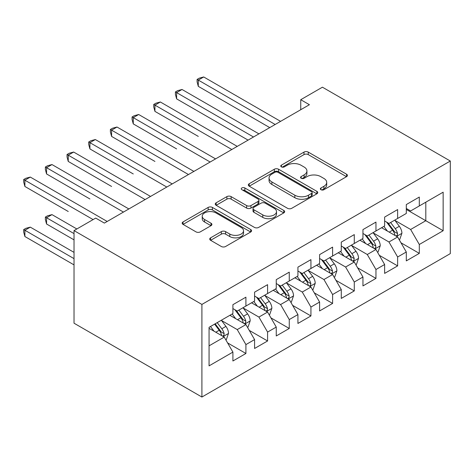 <?xml version="1.0" encoding="UTF-8"?>
<svg xmlns="http://www.w3.org/2000/svg" width="474" height="474" viewBox="0 0 474 474"><rect width="100%" height="100%" fill="white"/><g stroke="black" fill="none" stroke-linecap="round" stroke-linejoin="round"><path stroke-width="0.71" d="M320.963 189.713A2.103 1.215 0 0 0 323.943 189.713L346.547 176.666A3.01 1.736 0 0 0 347.43 175.433A3.01 1.736 0 0 0 346.547 174.207L308.254 152.101A3.01 1.736 0 0 0 303.994 152.101L281.39 165.148A2.103 1.215 0 0 0 280.774 166.007A2.103 1.215 0 0 0 281.39 166.866A2.103 1.215 0 0 0 284.37 166.866L287.297 165.177A9.628 5.558 0 0 1 300.913 165.177L304.101 167.02A9.628 5.558 0 0 1 306.921 170.954A9.628 5.558 0 0 1 304.101 174.882L301.18 176.571A2.103 1.215 0 0 0 300.563 177.43A2.103 1.215 0 0 0 301.18 178.289A2.103 1.215 0 0 0 304.154 178.289L307.081 176.601A9.628 5.558 0 0 1 320.697 176.601L323.89 178.443A9.628 5.558 0 0 1 326.71 182.377A9.628 5.558 0 0 1 323.89 186.306L320.963 187.994A2.103 1.215 0 0 0 320.347 188.853A2.103 1.215 0 0 0 320.963 189.713L320.963 187.994M210.598 237.835A3.01 1.736 0 0 0 209.715 239.062A3.01 1.736 0 0 0 210.598 240.288L221.34 246.492A3.01 1.736 0 0 0 225.6 246.492L250.705 231.999A3.01 1.736 0 0 0 251.581 230.773A3.01 1.736 0 0 0 250.705 229.54L212.405 207.434A3.01 1.736 0 0 0 208.151 207.434L183.047 221.927A3.01 1.736 0 0 0 182.164 223.153A3.01 1.736 0 0 0 183.047 224.386L196.023 231.875A3.01 1.736 0 0 0 200.283 231.875L211.025 225.671A3.01 1.736 0 0 0 211.908 224.445A3.01 1.736 0 0 0 211.025 223.218L204.59 219.503A8.046 4.645 0 0 1 202.232 216.215A8.046 4.645 0 0 1 207.197 211.925A8.046 4.645 0 0 1 215.972 212.933L241.183 227.484A8.046 4.645 0 0 1 243.541 230.773A8.046 4.645 0 0 1 238.57 235.063A8.046 4.645 0 0 1 229.801 234.055L225.6 231.632A3.01 1.736 0 0 0 221.34 231.632L210.598 237.835L210.598 240.288M74.027 230.601L201.906 304.426L201.906 397.034L74.027 323.203L74.027 230.601L95.701 218.087L104.375 223.088L309.415 104.713L300.747 99.706L300.747 109.713M300.747 99.706L322.421 87.192L450.3 161.024L201.906 304.426M287.511 208.293A3.01 1.736 0 0 0 291.765 208.293L316.869 193.801A3.01 1.736 0 0 0 317.752 192.568A3.01 1.736 0 0 0 316.869 191.342L278.576 169.236A3.01 1.736 0 0 0 274.316 169.236L249.211 183.728A3.01 1.736 0 0 0 248.335 184.955A3.01 1.736 0 0 0 249.211 186.181L287.511 208.293M242.718 190.169A2.103 1.215 0 0 1 244.851 190.465L244.851 187.965L283.784 210.444A3.01 1.736 0 0 1 284.667 211.671A3.01 1.736 0 0 1 283.784 212.897L258.68 227.396A3.01 1.736 0 0 1 254.425 227.396L216.132 205.283L216.132 202.825A3.01 1.736 0 0 0 215.249 204.057A3.01 1.736 0 0 0 216.132 205.283M216.132 202.825L226.874 196.621A3.01 1.736 0 0 1 231.128 196.621L246.658 205.592A3.01 1.736 0 0 0 250.918 205.592L258.04 201.474A3.01 1.736 0 0 0 258.923 200.247A3.01 1.736 0 0 0 258.04 199.021L241.87 189.683A2.103 1.215 0 0 1 241.254 188.824A2.103 1.215 0 0 1 242.558 187.698A2.103 1.215 0 0 1 244.851 187.965M201.906 397.034L450.3 253.626L450.3 161.024M406.301 209.449L425.806 220.712L425.806 202.191L443.149 192.183L419.306 205.947L419.306 197.06L406.301 204.572L406.301 213.454L397.633 218.461L397.633 209.573L384.627 217.086L384.627 225.968L375.953 230.974L375.953 222.087L362.954 229.6L362.954 238.481L354.279 243.488L354.279 234.6L341.274 242.113L341.274 250.995L332.606 256.001L332.606 247.114L319.6 254.627L319.6 263.508L310.932 268.515L310.932 259.634L297.927 267.14L297.927 276.022L289.259 281.029L289.259 272.147L276.253 279.654L276.253 288.536L267.585 293.542L267.585 284.661L254.579 292.168L254.579 301.049L245.911 306.056L245.911 297.174L232.906 304.681L232.906 313.563L209.064 327.333L209.064 365.875L232.906 352.105L224.232 337.091L209.064 328.334M443.149 192.183L443.149 230.725L419.306 244.489L410.638 229.475L394.919 220.398M400.992 242.801L419.306 253.377L419.306 244.489M419.306 253.377L406.301 260.884L406.301 251.996L397.633 257.003L388.958 241.989L373.245 232.912M379.319 255.314L397.633 265.89L397.633 257.003M397.633 265.89L384.627 273.397L384.627 264.51L375.953 269.516L367.285 254.502L351.572 245.425M357.639 267.828L375.953 278.404L375.953 269.516M375.953 278.404L362.954 285.911L362.954 277.023L354.279 282.03L345.611 267.016L329.898 257.939M335.965 280.341L354.279 290.918L354.279 282.03M354.279 290.918L341.274 298.424L341.274 289.537L332.606 294.544L323.938 279.53L308.224 270.453M314.292 292.855L332.606 303.431L332.606 294.544M332.606 303.431L319.6 310.938L319.6 302.051L310.932 307.057L302.264 292.043L286.551 282.966M292.618 305.369L310.932 315.945L310.932 307.057M310.932 315.945L297.927 323.452L297.927 314.564L289.259 319.571L280.59 304.557L264.871 295.486M270.944 317.882L289.259 328.458L289.259 319.571M289.259 328.458L276.253 335.965L276.253 327.078L267.585 332.084L258.911 317.07L243.198 307.999M249.271 330.396L267.585 340.972L267.585 332.084M267.585 340.972L254.579 348.479L254.579 339.591L245.911 344.598L237.237 329.584L221.524 320.513M227.591 342.909L245.911 353.486L245.911 344.598M245.911 353.486L232.906 360.992L232.906 352.105M232.906 308.562L237.237 311.062L245.911 306.056M209.064 345.848L224.232 337.091M254.579 296.049L258.911 298.549L267.585 293.542M237.237 329.584L245.911 324.577L229.866 315.317M254.579 339.591L245.911 324.577M276.253 283.535L280.59 286.035L289.259 281.029M258.911 317.07L267.585 312.064L251.546 302.803M276.253 327.078L267.585 312.064M297.927 271.015L302.264 273.522L310.932 268.515M280.59 304.557L289.259 299.55L273.22 290.289M297.927 314.564L289.259 299.55M319.6 258.502L323.938 261.008L332.606 256.001M302.264 292.043L310.932 287.037L294.893 277.776M319.6 302.051L310.932 287.037M341.274 245.988L345.611 248.494L354.279 243.488M323.938 279.53L332.606 274.523L316.567 265.262M341.274 289.537L332.606 274.523M362.954 233.475L367.285 235.981L375.953 230.974M345.611 267.016L354.279 262.009L338.24 252.749M362.954 277.023L354.279 262.009M384.627 220.961L388.958 223.467L397.633 218.461M367.285 254.502L375.953 249.496L359.914 240.235M384.627 264.51L375.953 249.496M406.301 208.447L410.638 210.954L419.306 205.947M388.958 241.989L397.633 236.982L381.594 227.721M406.301 251.996L397.633 236.982M410.638 229.475L425.806 220.712L443.149 230.725M321.805 190.015L323.89 188.812A9.628 5.558 0 0 0 326.71 184.878L326.71 182.377M306.921 170.954L306.921 173.454A9.628 5.558 0 0 1 304.101 177.389L302.021 178.591M346.506 176.689L308.254 154.601A3.01 1.736 0 0 0 303.994 154.601L282.231 167.168M316.828 193.825L278.576 171.736A3.01 1.736 0 0 0 274.316 171.736L249.253 186.205M311.548 193.428A2.103 1.215 0 0 0 312.165 192.568A2.103 1.215 0 0 0 311.548 191.709L277.936 172.305A2.103 1.215 0 0 0 274.956 172.305L271.869 174.082A9.628 5.558 0 0 0 269.048 178.017A9.628 5.558 0 0 0 271.869 181.945L294.846 195.211A9.628 5.558 0 0 0 308.461 195.211L311.548 193.428L311.548 195.934A2.103 1.215 0 0 0 312.165 195.075L312.165 192.568M269.048 178.017L269.048 180.517A9.628 5.558 0 0 0 271.869 184.451L271.869 181.945M311.548 195.934L308.461 197.717A9.628 5.558 0 0 1 294.846 197.717L271.869 184.451M216.168 205.307L226.874 199.127L226.874 196.621M258.923 200.247L258.923 202.748A3.01 1.736 0 0 1 258.04 203.98L250.918 208.092A3.01 1.736 0 0 1 246.658 208.092L231.128 199.127A3.01 1.736 0 0 0 226.874 199.127M244.851 190.465L283.742 212.921M262.774 214.894A8.046 4.645 0 0 0 271.549 215.901A8.046 4.645 0 0 0 276.514 211.611A8.046 4.645 0 0 0 274.156 208.323L265.274 203.198A3.01 1.736 0 0 0 261.02 203.198L253.892 207.31A3.01 1.736 0 0 0 253.015 208.536A3.01 1.736 0 0 0 253.892 209.769L262.774 214.894L262.774 217.4A8.046 4.645 0 0 0 271.549 218.407A8.046 4.645 0 0 0 276.514 214.112L276.514 211.611M253.015 208.536L253.015 211.043A3.01 1.736 0 0 0 253.892 212.269L253.892 209.769M262.774 217.4L253.892 212.269M243.541 230.773L243.541 233.273A8.046 4.645 0 0 1 238.57 237.569A8.046 4.645 0 0 1 229.801 236.562L225.6 234.132A3.01 1.736 0 0 0 221.34 234.132L210.64 240.312M202.232 216.215L202.232 218.715A8.046 4.645 0 0 0 204.59 222.004L204.59 219.503M210.983 225.695L204.59 222.004M250.663 232.023L212.405 209.935A3.01 1.736 0 0 0 208.151 209.935L183.088 224.409M399.232 239.761L399.754 239.459L401.922 233.202A8.123 4.693 -120 0 0 399.327 226.288L394.724 220.137M387.388 231.069L383.887 226.394M382.251 228.101L381.854 227.567M198.292 136.411L154.939 111.378L154.939 105.121L160.36 101.993L237.237 146.383M396.098 236.099L397.36 234.968L397.538 233.546A8.123 4.693 -120 0 0 395.209 228.664L390.606 222.513M387.981 222.899L393.663 230.488A4.136 2.388 60 0 1 394.415 231.745L397.538 233.546M386.547 222.075L392.608 230.163A8.123 4.693 60 0 1 394.937 235.051L395.097 235.519M275.169 124.484L198.292 80.094L203.707 76.966L280.59 121.356M269.747 127.613L198.292 86.351L198.292 80.094L197.095 79.407L199.264 78.157L203.707 76.966M198.292 86.351L197.095 81.913L197.095 79.407M377.559 252.275L378.08 251.972L380.249 245.716A8.123 4.693 -120 0 0 377.654 238.801L373.05 232.651M365.715 243.583L362.213 238.908M360.578 240.614L360.175 240.081M176.612 148.925L133.265 123.892L133.265 117.635L138.686 114.507L215.563 158.897M374.424 248.613L375.686 247.481L375.864 246.059A8.123 4.693 -120 0 0 373.536 241.177L368.932 235.027M366.301 235.412L371.989 243.002A4.136 2.388 60 0 1 372.742 244.258L375.864 246.059M364.873 234.589L370.935 242.676A8.123 4.693 60 0 1 373.263 247.564L373.423 248.032M355.885 264.788L356.407 264.486L358.569 258.229A8.123 4.693 -120 0 0 355.98 251.315L351.376 245.165M344.041 256.096L340.539 251.421M338.904 253.128L338.501 252.595M154.939 161.438L111.591 136.405L111.591 130.149L117.007 127.02L193.89 171.41M352.751 261.127L354.007 259.995L354.185 258.573A8.123 4.693 -120 0 0 351.862 253.691L347.258 247.541M344.628 247.926L350.316 255.516A4.136 2.388 60 0 1 351.068 256.778L354.185 258.573M343.2 247.102L349.261 255.19A8.123 4.693 60 0 1 351.584 260.078L351.749 260.546M253.495 136.998L176.612 92.608L182.034 89.479L258.911 133.869M248.074 140.126L176.612 98.865L176.612 92.608L175.421 91.92L177.59 90.67L182.034 89.479M176.612 98.865L175.421 94.427L175.421 91.92M231.822 149.511L153.748 104.434L155.916 103.184L160.36 101.993M154.939 111.378L153.748 106.94L153.748 104.434M334.211 277.302L334.733 277L336.896 270.743A8.123 4.693 -120 0 0 334.306 263.828L329.703 257.678M322.361 268.61L318.866 263.935M317.224 265.641L316.828 265.114M133.265 173.952L89.918 148.919L89.918 142.662L95.333 139.534L172.216 183.924M331.077 273.64L332.333 272.509L332.511 271.087A8.123 4.693 -120 0 0 330.188 266.204L325.585 260.06M322.954 260.439L328.642 268.029A4.136 2.388 60 0 1 329.394 269.291L332.511 271.087M321.526 259.616L327.587 267.703A8.123 4.693 60 0 1 329.91 272.591L330.076 273.06M312.538 289.815L313.059 289.513L315.222 283.256A8.123 4.693 -120 0 0 312.633 276.342L308.029 270.192M300.688 281.123L297.186 276.449M295.551 278.155L295.154 277.628M111.591 186.466L68.244 161.433L68.244 155.176L73.66 152.047L150.542 196.437M309.404 286.154L310.66 285.022L310.837 283.6A8.123 4.693 -120 0 0 308.515 278.718L303.905 272.574M301.28 272.953L306.968 280.543A4.136 2.388 60 0 1 307.721 281.805L310.837 283.6M299.852 272.129L305.914 280.217A8.123 4.693 60 0 1 308.236 285.105L308.402 285.573M210.142 162.025L132.074 116.948L134.243 115.697L138.686 114.507M133.265 123.892L132.074 119.454L132.074 116.948M188.468 174.539L110.401 129.461L112.563 128.211L117.007 127.02M111.591 136.405L110.401 131.968L110.401 129.461M290.864 302.329L291.38 302.027L293.548 295.77A8.123 4.693 -120 0 0 290.959 288.856L286.349 282.705M279.014 293.637L275.512 288.962M273.877 290.669L273.48 290.141M89.918 198.979L46.565 173.952L46.565 167.689L51.986 164.561L128.863 208.951M287.724 298.667L288.986 297.536L289.164 296.114A8.123 4.693 -120 0 0 286.835 291.232L282.231 285.087M279.607 285.466L285.295 293.056A4.136 2.388 60 0 1 286.041 294.318L289.164 296.114M278.179 284.643L284.234 292.731A8.123 4.693 60 0 1 286.563 297.619L286.729 298.087M166.795 187.052L88.721 141.975L90.89 140.725L95.333 139.534M89.918 148.919L88.721 144.481L88.721 141.975M269.185 314.843L269.706 314.54L271.875 308.284A8.123 4.693 -120 0 0 269.279 301.369L264.676 295.219M257.341 306.151L253.839 301.476M252.204 303.182L251.807 302.655M68.238 211.493L24.891 186.466L24.891 180.203L30.312 177.075L107.189 221.465M266.05 311.181L267.312 310.049L267.49 308.633A8.123 4.693 -120 0 0 265.162 303.745L260.558 297.601M257.933 297.98L263.615 305.57A4.136 2.388 60 0 1 264.368 306.832L267.49 308.633M256.499 297.157L262.56 305.244A8.123 4.693 60 0 1 264.889 310.132L265.049 310.6M145.121 199.566L67.047 154.488L69.216 153.238L73.66 152.047M68.244 161.433L67.047 156.995L67.047 154.488M247.511 327.356L248.032 327.054L250.201 320.797A8.123 4.693 -120 0 0 247.606 313.883L243.002 307.733M235.667 318.664L232.165 313.989M230.53 315.696L230.133 315.169M76.847 228.972L51.986 214.621L46.565 217.75L46.565 224.006L74.027 239.862M244.377 323.695L245.639 322.563L245.816 321.147A8.123 4.693 -120 0 0 243.488 316.259L238.884 310.115M236.253 310.494L241.941 318.084A4.136 2.388 60 0 1 242.694 319.346L245.816 321.147M234.826 309.67L240.887 317.758A8.123 4.693 60 0 1 243.215 322.646L243.375 323.114M46.565 224.006L45.374 219.563L45.374 217.062L74.027 233.605M45.374 217.062L47.542 215.806L51.986 214.621M123.447 212.079L45.374 167.002L47.542 165.752L51.986 164.561M46.565 173.952L45.374 169.508L45.374 167.002M225.837 339.87L226.359 339.568L228.521 333.311A8.123 4.693 -120 0 0 225.932 326.396L221.328 320.246M213.993 331.178L210.492 326.503M74.027 252.375L30.312 227.135L24.891 230.263L24.891 236.52L74.027 264.889M222.703 336.208L223.959 335.077L224.137 333.66A8.123 4.693 -120 0 0 221.814 328.772L217.211 322.628M215.172 323.801L220.268 330.603A4.136 2.388 60 0 1 221.02 331.859L224.137 333.66M214.609 324.127L219.213 330.271A8.123 4.693 60 0 1 221.536 335.159L221.702 335.628M24.891 236.52L23.7 232.076L23.7 229.576L74.027 258.632M23.7 229.576L25.869 228.32L30.312 227.135M93.1 219.586L23.7 179.516L25.869 178.265L30.312 177.075M24.891 186.466L23.7 182.022L23.7 179.516M323.89 188.812L323.89 186.306M301.18 178.289L301.18 176.571M304.101 177.389L304.101 174.882M281.39 166.866L281.39 165.148M303.994 154.601L303.994 152.101M308.254 154.601L308.254 152.101M346.547 176.666L346.547 174.207M249.211 186.181L249.211 183.728M274.316 171.736L274.316 169.236M278.576 171.736L278.576 169.236M316.869 193.801L316.869 191.342M294.846 197.717L294.846 195.211M308.461 197.717L308.461 195.211M231.128 199.127L231.128 196.621M246.658 208.092L246.658 205.592M250.918 208.092L250.918 205.592M258.04 203.98L258.04 201.474M283.784 212.897L283.784 210.444M221.34 234.132L221.34 231.632M225.6 234.132L225.6 231.632M229.801 236.562L229.801 234.055M211.025 225.671L211.025 223.218M183.047 224.386L183.047 221.927M208.151 209.935L208.151 207.434M212.405 209.935L212.405 207.434M250.705 231.999L250.705 229.54M396.614 236.396L401.869 233.356M395.209 228.664L399.327 226.288M389.219 232.124L392.608 230.163M374.94 248.909L380.195 245.87M373.536 241.177L377.654 238.801M367.54 244.637L370.935 242.676M353.26 261.423L358.522 258.383M351.862 253.691L355.98 251.315M345.866 257.151L349.261 255.19M331.587 273.936L336.842 270.897M330.188 266.204L334.306 263.828M324.192 269.665L327.587 267.703M309.913 286.45L315.169 283.416M308.515 278.718L312.633 276.342M302.519 282.178L305.914 280.217M288.239 298.964L293.495 295.93M286.835 291.232L290.959 288.856M280.845 294.692L284.234 292.731M266.566 311.477L271.821 308.444M265.162 303.745L269.279 301.369M259.171 307.205L262.56 305.244M244.892 323.991L250.148 320.957M243.488 316.259L247.606 313.883M237.492 319.719L240.887 317.758M223.213 336.504L228.474 333.471M221.814 328.772L225.932 326.396M215.818 332.233L219.213 330.271"/></g></svg>
